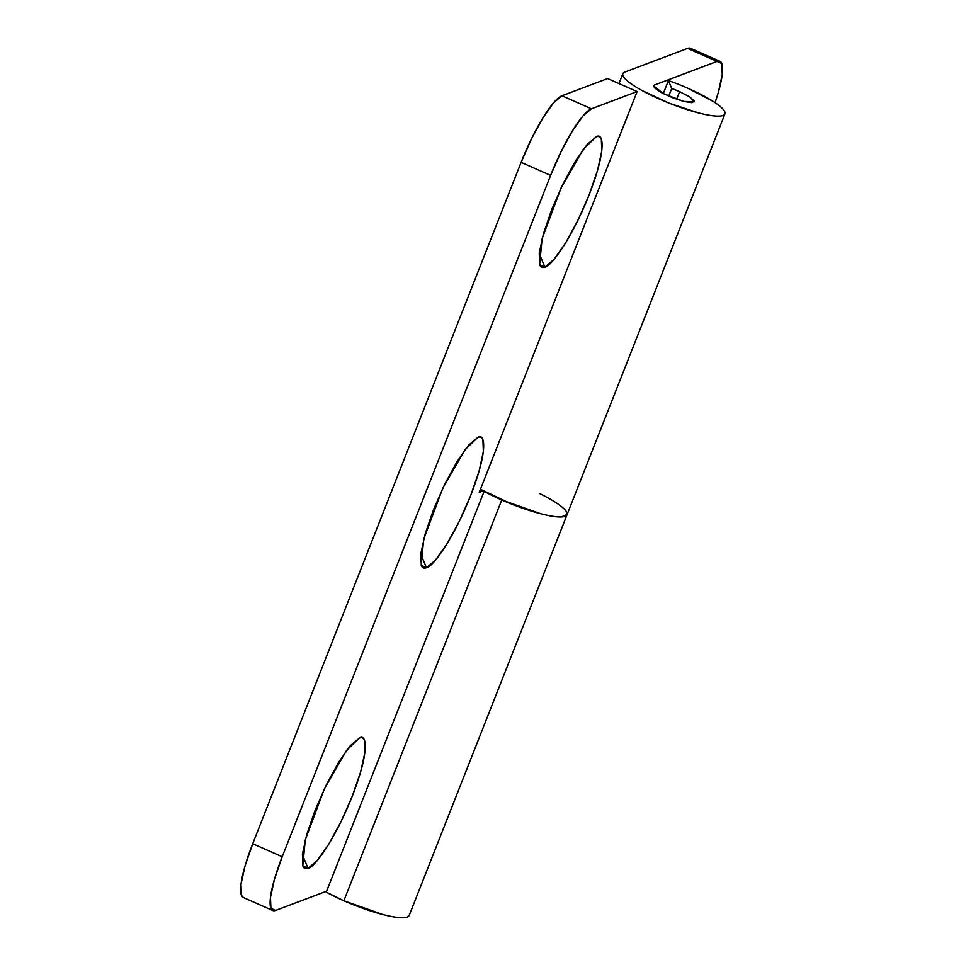 <?xml version="1.0" encoding="UTF-8"?>
<svg xmlns="http://www.w3.org/2000/svg" width="966" height="966" viewBox="0 0 966 966"><rect width="100%" height="100%" fill="white"/><g stroke="black" fill="none" stroke-linecap="round" stroke-linejoin="round"><path stroke-width="1.45" d="M302.382 854.548L308.033 868.337L302.805 865.838L305.292 839.816L324.298 789.029L346.565 750.377L359.34 738.072L350.284 745.716L338.704 762.102L326.363 784.742L315.121 810.208L306.717 834.6L302.418 854.21L302.877 866.055C303.855 868.506 305.57 869.267 308.033 868.337L317.09 860.706L328.669 844.308L341.022 821.668L352.252 796.201L360.656 771.81L364.955 752.2L364.496 740.354C363.518 737.903 361.803 737.143 359.34 738.072C365.8 733.411 370.98 748.095 352.252 796.201C333.004 844.513 312.429 868.905 308.033 868.337L302.382 854.548M420.79 553.941L426.441 567.73L421.212 565.231L423.7 539.209L442.706 488.422L464.984 449.77L477.759 437.465L468.703 445.109L457.111 461.494L444.771 484.147L433.541 509.601L425.137 533.993L420.838 553.603L421.297 565.448C422.263 567.899 423.977 568.66 426.441 567.73L435.497 560.099L447.089 543.701L459.43 521.06L470.659 495.606L479.064 471.215L483.362 451.593L482.903 439.747C481.937 437.296 480.223 436.535 477.759 437.465C484.22 432.804 489.4 447.487 470.659 495.606C451.424 543.906 430.848 568.298 426.441 567.73L420.79 553.941M539.209 253.334L544.86 267.123L539.62 264.624L542.119 238.602L561.125 187.815L583.392 149.162L596.167 136.858L587.111 144.502L575.531 160.887L563.178 183.54L551.948 208.994L543.544 233.386L539.245 252.995L539.704 264.841C540.682 267.292 542.397 268.053 544.86 267.123L553.916 259.492L565.496 243.106L577.837 220.453L589.079 194.999L597.483 170.608L601.782 150.986L601.323 139.14C600.345 136.689 598.63 135.94 596.167 136.858C602.627 132.197 607.807 146.88 589.079 194.999C569.831 243.299 549.256 267.691 544.86 267.123L539.209 253.334M539.958 493.698A54.857 10.469 -158.5 0 1 566.607 515.385A54.857 10.469 -158.5 0 1 501.74 499.965L343.86 900.771A54.857 10.469 21.5 0 0 408.727 916.191M567.127 514.48A54.857 10.469 21.5 0 1 534.753 512.089A54.857 10.469 21.5 0 1 480.464 489.231L511.606 504.095L540.682 513.719L501.74 499.965A54.857 10.469 21.5 0 1 484.135 491.32L326.254 892.137A54.857 10.469 21.5 0 0 343.86 900.771L501.74 499.977A54.857 10.469 -158.5 0 1 484.135 491.32L326.254 892.137L343.86 900.771L382.802 914.524C395.179 917.712 403.353 918.557 407.29 917.072L409.451 914.79M243.118 897.426A65.821 13.319 113.8 0 1 252.718 843.741L282.205 856.745L252.718 843.741L521.109 162.36L550.608 175.377L282.205 856.745A65.821 13.319 -66.2 0 0 272.605 910.431A65.821 13.319 -66.2 0 0 275.66 910.407L326.629 891.183L275.66 910.407L270.903 908.306L270.48 897.366L274.441 879.265L282.205 856.745L550.608 175.377L560.968 151.879L572.367 130.965L583.066 115.835L591.421 108.796L637.113 91.565L607.614 78.56L561.934 95.779L553.566 102.831L542.88 117.961L531.481 138.863L521.109 162.36L252.718 843.741L244.953 866.248L240.981 884.361L241.415 895.289L243.517 897.607M637.113 91.565L479.233 492.37L483.278 490.849L479.233 492.37L637.113 91.565L591.421 108.796L561.934 95.779L591.421 108.796A65.821 13.319 -66.2 0 0 550.608 175.377L521.109 162.36A65.821 13.319 113.8 0 1 561.934 95.779L607.614 78.56L637.113 91.565M567.187 514.359L561.439 516.895C556.67 517.112 549.751 516.049 540.682 513.719C553.071 516.907 561.234 517.752 565.17 516.267L567.344 513.984M624.748 72.1L687.575 48.409L624.748 72.1C621.862 73.187 621.983 75.396 625.099 78.741C628.226 82.086 633.829 85.986 641.907 90.454L669.486 103.29L698.563 112.913C707.631 115.244 714.55 116.306 719.32 116.089C724.102 115.872 725.913 114.435 724.778 111.742C723.643 109.061 719.742 105.596 713.077 101.345L688.178 88.389A54.857 10.469 21.5 0 0 668.436 80.552L671.72 88.486L668.701 96.153L671.72 88.486L668.436 80.552L663.292 93.605L668.436 80.552A54.857 10.469 -158.5 0 1 688.178 88.389A54.857 10.469 -158.5 0 1 725.019 113.662A54.857 10.469 -158.5 0 1 671.66 104.135A54.857 10.469 -158.5 0 1 622.756 74.08M671.72 88.486L679.617 91.625L676.611 99.244L679.617 91.625L689.953 97.047L694.325 101.816L683.771 101.43L663.473 93.702L653.487 85.733L654.248 85.105L653.608 86.711L654.248 85.105L717.062 61.413L654.248 85.105L654.38 87.761L661.106 92.446L672.143 97.578L683.771 101.43L692.079 102.698L694.252 100.959L689.579 96.805L679.617 91.625A21.94 4.19 -158.5 0 0 671.72 88.486M690.63 48.385A65.821 13.319 113.8 0 0 687.575 48.409L717.062 61.413A65.821 13.319 -66.2 0 1 720.117 61.389A65.821 13.319 -66.2 0 1 715.094 102.662L718.281 92.555L722.242 74.454L721.819 63.515L687.575 48.409L690.69 48.409M724.947 113.879L409.173 915.49M243.275 897.499L272.774 910.515M618.965 83.559L622.865 73.67M719.948 61.305L690.461 48.3"/></g></svg>
